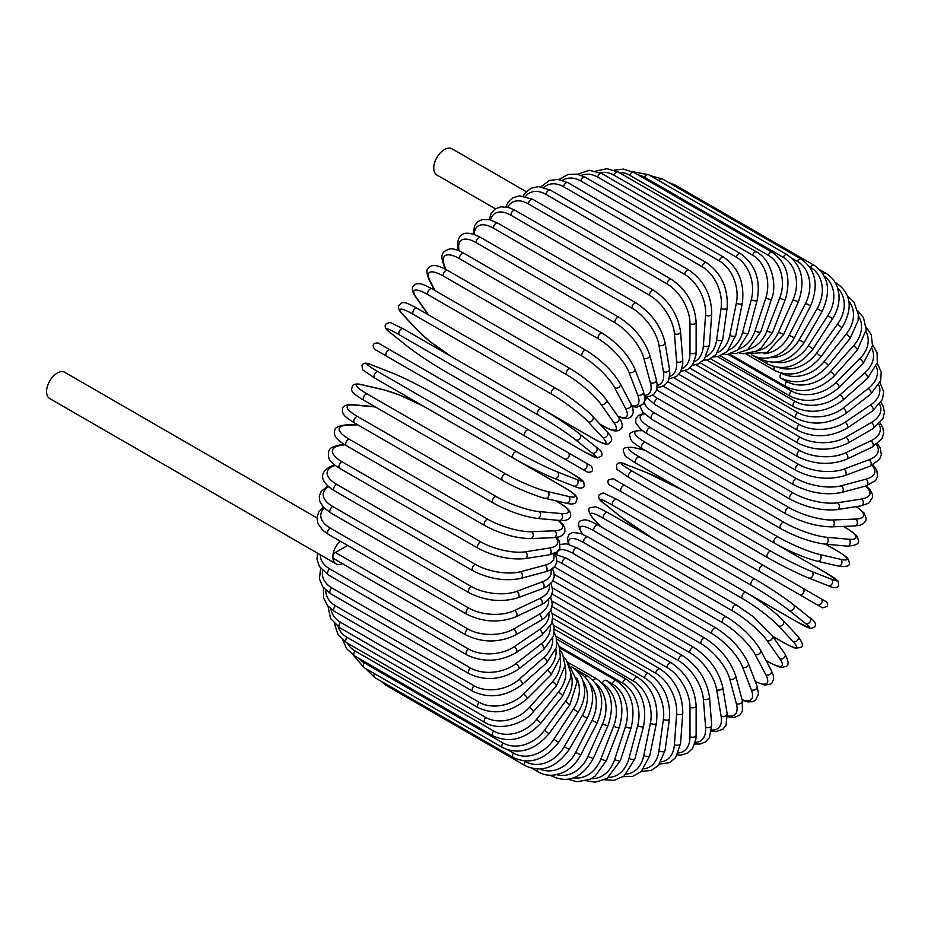 <?xml version="1.0" encoding="UTF-8"?>
<svg xmlns="http://www.w3.org/2000/svg" width="931" height="931" viewBox="0 0 931 931"><rect width="100%" height="100%" fill="white"/><g stroke="black" fill="none" stroke-linecap="round" stroke-linejoin="round"><path stroke-width="1.4" d="M613.203 478.72L820.781 598.563A3.608 2.944 120 0 1 821.526 603.148A3.608 2.944 120 0 1 817.174 604.801L810.459 600.926A3.608 2.083 120 0 0 810.482 600.937M526.318 191.705L452 148.797A15.129 8.74 120 0 0 440.34 152.847A15.129 8.74 120 0 0 433.73 168.069A15.129 8.74 120 0 0 436.872 175.005L495.42 208.8M525.154 436.197L386.586 356.189A3.608 2.083 -60 0 1 386.586 352.034A3.608 2.083 -60 0 1 390.182 349.951L528.761 429.959A3.608 2.083 120 0 0 525.154 432.042A3.608 2.083 120 0 0 525.154 436.197L564.291 458.797A3.608 2.944 -60 0 0 568.643 457.144A3.608 2.944 -60 0 0 567.898 452.547L591.057 465.931M582.306 469.189L564.291 458.797L582.306 469.189A3.608 2.944 -60 0 0 586.646 467.537A3.608 2.944 -60 0 0 585.902 462.951L591.208 466.012C593.838 470.353 592.616 472.424 587.554 472.215L582.306 469.189M386.586 356.189L575.591 465.314A3.608 2.083 120 0 0 575.614 465.325L437.011 385.318A3.608 2.083 120 0 0 437.058 385.329M316.959 517.904L64.809 372.33A15.129 8.74 120 0 0 53.16 376.38A15.129 8.74 120 0 0 46.55 391.614A15.129 8.74 120 0 0 49.68 398.538L335.998 563.837A15.129 8.74 120 0 0 342.445 563.662M340.048 541.086A15.129 8.74 120 0 0 332.867 556.913A15.129 8.74 120 0 0 335.998 563.837M347.612 545.461L335.404 552.502L467.862 628.972A32.422 18.713 0 0 0 513.714 628.972L539.189 614.262A32.422 18.713 0 0 0 548.592 599.634M467.862 628.972A3.608 2.083 120 0 0 465.512 632.149A3.608 2.083 120 0 0 466.07 635.035L333.612 558.565A3.608 2.083 -60 0 1 332.867 556.913A3.608 2.083 -60 0 1 335.404 552.502M552.106 594.036L671.414 662.919C686.473 673.253 694.724 687.532 696.132 705.745L696.132 735.153A3.608 2.083 180 0 1 693.909 737.084A3.608 2.083 180 0 1 689.987 736.63L689.987 707.211A32.422 18.713 -120 0 0 667.062 667.504L551.99 601.077M678.396 752.946A32.422 18.713 -120 0 0 689.987 736.63M671.414 662.919A3.608 2.083 120 0 0 668.633 663.884A3.608 2.083 120 0 0 667.062 667.504M696.132 705.745A3.608 2.083 180 0 1 693.909 707.665A3.608 2.083 180 0 1 689.987 707.211M694.77 743.997L699.961 744.044L705.361 741.984L709.422 737.585L711.715 725.086A3.608 2.258 175.5 0 1 709.585 727.367A3.608 2.258 175.5 0 1 705.582 727.099L703.359 699.076A32.422 17.014 -124.2 0 0 678.443 660.626L552.665 588.008M695.271 742.333A32.422 17.014 -124.2 0 0 705.582 727.099M711.715 725.086L709.492 697.075A3.608 2.258 175.5 0 1 707.362 699.344A3.608 2.258 175.5 0 1 703.359 699.076M709.492 697.075C706.804 679.77 697.901 666.014 682.772 655.785A3.608 2.083 120 0 0 679.898 656.855A3.608 2.083 120 0 0 678.443 660.626M711.54 731.254L716.044 731.65L722.875 729.217L726.075 725.133L727.134 713.495A3.608 2.409 170.5 0 1 725.144 716.137A3.608 2.409 170.5 0 1 721.083 716.055L716.649 689.638A32.422 15.187 -128 0 0 689.743 652.631L554.329 574.45M711.691 729.974A32.422 15.187 -128 0 0 721.083 716.055M727.134 713.495L722.712 687.09A3.608 2.409 170.5 0 1 720.722 689.72A3.608 2.409 170.5 0 1 716.649 689.638M722.712 687.09C718.767 670.82 709.213 657.647 694.061 647.557A3.608 2.083 120 0 0 691.081 648.744A3.608 2.083 120 0 0 689.743 652.631M694.061 647.557L555.481 567.549A3.608 2.083 120 0 0 553.305 567.98M552.979 568.247A3.608 2.083 120 0 0 552.42 568.853M727.495 716.742L733.977 717.51L739.831 715.078L742.379 711.307L742.298 700.473A3.608 2.549 165 0 1 740.494 703.464A3.608 2.549 165 0 1 736.351 703.58L729.764 678.978A32.422 13.232 -131.6 0 0 700.903 643.6L562.336 563.592A32.422 13.232 -131.6 0 0 556.947 561.044M727.437 715.823A32.422 13.232 -131.6 0 0 736.351 703.58M742.298 700.473L735.699 675.859A3.608 2.549 165 0 1 733.907 678.862A3.608 2.549 165 0 1 729.764 678.978M735.699 675.859C730.521 660.742 720.338 648.22 705.163 638.294A3.608 2.083 120 0 0 702.09 639.609A3.608 2.083 120 0 0 700.903 643.6M705.163 638.294L566.595 558.297A3.608 2.083 120 0 0 563.523 559.601A3.608 2.083 120 0 0 562.336 563.592M742.251 700.321L747.756 701.881L752.446 701.73L755.344 700.403L758.579 694.002L757.054 686.1A3.608 2.665 158.9 0 1 755.507 689.452A3.608 2.665 158.9 0 1 751.305 689.778L742.589 667.178A32.422 11.184 -134.9 0 0 711.819 633.592L573.252 553.584A32.422 11.184 -134.9 0 0 556.866 554.445M742.088 699.705A32.422 11.184 -134.9 0 0 751.305 689.778M757.054 686.1L748.338 663.489A3.608 2.665 158.9 0 1 746.802 666.84A3.608 2.665 158.9 0 1 742.589 667.178M748.338 663.489C741.96 649.617 731.184 637.816 716.02 628.076A3.608 2.083 120 0 0 712.843 629.507A3.608 2.083 120 0 0 711.819 633.592M716.02 628.076L577.441 548.08A3.608 2.083 120 0 0 574.276 549.511A3.608 2.083 120 0 0 573.252 553.584M755.367 681.725L764.828 685.1L770.565 684.169L771.985 683.005L773.638 679.106L773.3 675.51L771.299 670.506A3.608 2.77 152.2 0 1 770.077 674.195A3.608 2.77 152.2 0 1 765.794 674.754L755.029 654.318A32.422 9.054 -138.1 0 0 722.421 622.676L583.842 542.68A32.422 9.054 -138.1 0 0 569.12 544.391M755.227 681.364A32.422 9.054 -138.1 0 0 765.794 674.754M771.299 670.506L760.534 650.059A3.608 2.77 152.2 0 1 759.312 653.748A3.608 2.77 152.2 0 1 755.029 654.318M760.534 650.059C752.993 637.514 741.658 626.493 726.529 616.985A3.608 2.083 120 0 0 723.271 618.533A3.608 2.083 120 0 0 722.421 622.676M726.529 616.985L587.961 536.978A3.608 2.083 120 0 0 584.691 538.537A3.608 2.083 120 0 0 583.842 542.68M765.945 660.347L768.273 661.685A3.608 2.083 120 0 0 768.68 662.069C782.843 669.61 782.121 666.899 785.31 666.619C789.139 666.002 788.999 661.732 784.891 653.806A3.608 2.84 144.9 0 1 784.065 657.798A3.608 2.84 144.9 0 1 779.736 658.624L767.004 640.505A32.422 6.854 -141.2 0 0 732.616 610.957L594.048 530.949A32.422 6.854 -141.2 0 0 582.585 534.022L582.806 534.347M768.273 661.685A32.422 6.854 -141.2 0 0 779.736 658.624M784.891 653.806L772.16 635.687A3.608 2.84 144.9 0 1 771.333 639.678A3.608 2.84 144.9 0 1 767.004 640.505M772.16 635.687L752.725 616.287L736.619 605.092A3.608 2.083 120 0 0 733.267 606.768A3.608 2.083 120 0 0 732.616 610.957M736.619 605.092L598.051 525.084A3.608 2.083 120 0 0 594.7 526.771A3.608 2.083 120 0 0 594.048 530.949M598.051 525.084C583.888 517.543 584.61 520.254 581.41 520.534C577.592 521.151 577.732 525.421 581.84 533.347A3.608 2.84 -35.1 0 0 582.585 534.022M772.474 636.129L783.239 642.343A3.608 2.083 120 0 0 783.518 642.576A3.608 2.083 120 0 0 783.867 642.716M772.544 636.234L783.518 642.576C791.85 646.952 796.028 648.814 796.063 648.174L800.195 647.557C803.744 646.754 802.918 642.937 797.739 636.141A3.608 2.898 137 0 1 797.378 640.412A3.608 2.898 137 0 1 793.014 641.494L778.397 625.83A32.422 4.597 -144.2 0 0 742.333 598.505L603.754 518.497A32.422 4.597 -144.2 0 0 593.978 519.358L600.821 526.69M783.239 642.343A32.422 4.597 -144.2 0 0 793.014 641.494M797.739 636.141L783.122 620.488A3.608 2.898 137 0 1 782.773 624.748A3.608 2.898 137 0 1 778.397 625.83M746.499 592.721A3.608 2.083 120 0 0 746.22 592.488A3.608 2.083 120 0 0 742.775 594.304A3.608 2.083 120 0 0 742.333 598.505M607.931 512.713A3.608 2.083 120 0 0 607.64 512.492A3.608 2.083 120 0 0 604.207 514.296A3.608 2.083 120 0 0 603.754 518.497M783.122 620.488C773.51 610.864 761.209 601.531 746.22 592.488L607.64 512.492C599.308 508.117 595.13 506.243 595.107 506.895L590.976 507.5C587.426 508.314 588.252 512.12 593.431 518.928A3.608 2.898 -43 0 0 593.978 519.358M748.687 593.955L797.332 622.036A3.608 2.083 120 0 0 797.483 622.141L810.796 628.518L814.811 626.807C816.545 624.038 814.846 621 809.726 617.672A3.608 2.933 128.6 0 1 809.9 622.141A3.608 2.933 128.6 0 1 805.524 623.502L789.151 610.422A32.422 2.304 -147.1 0 0 751.492 585.424L612.924 505.417A32.422 2.304 -147.1 0 0 604.731 503.95L621.105 517.031A32.422 2.304 -147.1 0 0 655.273 539.992M809.423 617.474A3.608 2.933 128.6 0 1 809.726 617.672L793.352 604.591A3.608 2.933 128.6 0 1 793.526 609.06A3.608 2.933 128.6 0 1 789.151 610.422M797.332 622.036A32.422 2.304 -147.1 0 0 805.524 623.502M755.076 579.21L616.822 499.388A3.608 2.083 120 0 0 616.671 499.284L755.239 579.28A3.608 2.083 120 0 1 755.39 579.385A32.422 2.304 32.9 0 1 793.049 604.394A3.608 2.933 128.6 0 1 793.352 604.591C782.878 596.527 770.17 588.089 755.239 579.28A3.608 2.083 120 0 0 751.724 581.223A3.608 2.083 120 0 0 751.492 585.424M604.161 503.485A3.608 2.933 -51.4 0 0 604.428 503.752C599.308 500.424 597.621 497.387 599.343 494.617L603.369 492.906L616.671 499.284A3.608 2.083 120 0 0 613.145 501.227A3.608 2.083 120 0 0 612.924 505.417M620.546 516.589A3.608 2.933 -51.4 0 0 620.802 516.833L604.428 503.752A3.608 2.933 -51.4 0 0 604.731 503.95M654.644 539.619L620.802 516.833A3.608 2.933 -51.4 0 0 621.105 517.031M820.781 598.563L802.766 588.159A3.608 2.944 120 0 1 803.511 592.756A3.608 2.944 120 0 1 799.159 594.397L822.469 607.85L827.275 606.418C828.485 601.694 824.54 600.879 825.902 601.519L820.781 598.563M671.926 520.941A3.608 2.083 -60 0 1 671.891 520.918L810.459 600.926M614.716 487.914A3.608 2.944 -60 0 0 614.739 487.925L632.754 498.329A3.608 2.944 -60 0 0 632.754 498.329L671.891 520.918M760.033 571.809L621.454 491.801A3.608 2.083 120 0 1 621.454 487.646A3.608 2.083 120 0 1 625.062 485.563L763.629 565.559A3.608 2.083 120 0 0 760.033 567.642A3.608 2.083 120 0 0 760.033 571.809M625.062 485.563L613.052 478.639L608.246 480.07C607.035 484.783 610.98 485.598 609.619 484.97L614.739 487.925M683.785 490.8A32.422 2.304 27.1 0 0 646.731 472.645L627.215 465A32.422 2.304 27.1 0 0 632.58 471.354L771.159 551.361A32.422 2.304 27.1 0 0 811.646 571.471L831.15 579.117A3.608 2.933 111.4 0 1 832.163 583.586A3.608 2.933 111.4 0 1 828.206 585.669C833.641 588.439 837.12 588.392 838.645 585.506L838.133 581.165L825.96 572.833A3.608 2.083 120 0 0 825.785 572.751L777.071 544.635M831.15 579.117A32.422 2.304 27.1 0 0 825.785 572.751M767.563 557.576L629.309 477.754A3.608 2.083 120 0 1 629.147 477.673L767.714 557.681A3.608 2.083 120 0 0 767.877 557.762A32.422 2.304 -152.9 0 0 808.364 577.872M811.646 571.471A3.608 2.933 111.4 0 1 812.647 575.94A3.608 2.933 111.4 0 1 808.69 578.023L828.206 585.669M771.159 551.361A3.608 2.083 120 0 0 767.633 553.654A3.608 2.083 120 0 0 767.714 557.681C782.808 566.199 796.471 572.984 808.69 578.023M632.58 471.354A3.608 2.083 120 0 0 629.065 473.658A3.608 2.083 120 0 0 629.147 477.673L616.974 469.34L616.45 465C617.975 462.125 621.454 462.067 626.9 464.848A3.608 2.933 -68.6 0 0 626.528 464.732M627.215 465A3.608 2.933 -68.6 0 0 626.9 464.848L646.405 472.483A3.608 2.933 -68.6 0 0 646.067 472.378M646.731 472.645A3.608 2.933 -68.6 0 0 646.405 472.483L683.145 490.428M836.957 550.756A3.608 2.083 120 0 0 836.666 550.524A3.608 2.083 120 0 0 836.329 550.396L825.553 544.17M644.962 450.243L635.186 447.986A32.422 4.597 24.2 0 0 639.329 456.888L777.909 536.884A32.422 4.597 24.2 0 0 819.606 554.469L840.472 559.287A32.422 4.597 24.2 0 0 836.329 550.396M840.472 559.287A3.608 2.898 103 0 1 841.717 563.604A3.608 2.898 103 0 1 838.203 566.048C846.686 567.142 850.387 565.943 849.316 562.475L847.78 558.588C848.327 558.239 844.626 555.551 836.666 550.524L825.692 544.181M819.606 554.469A3.608 2.898 103 0 1 820.851 558.786A3.608 2.898 103 0 1 817.337 561.23L838.203 566.048M777.909 536.884A3.608 2.083 120 0 0 774.487 539.375A3.608 2.083 120 0 0 774.639 543.262C789.965 551.722 804.198 557.716 817.337 561.23M639.329 456.888A3.608 2.083 120 0 0 635.92 459.367A3.608 2.083 120 0 0 636.071 463.254L774.639 543.262M635.186 447.986A3.608 2.898 -77 0 0 634.535 447.73C626.051 446.636 622.35 447.834 623.421 451.314L624.957 455.189C624.41 455.538 628.111 458.227 636.071 463.254M642.576 430.82L642.192 430.785A32.422 6.854 21.2 0 0 645.253 442.248L783.832 522.244A32.422 6.854 21.2 0 0 826.612 537.257L848.665 539.224A3.608 2.84 95.1 0 1 850.131 543.378A3.608 2.84 95.1 0 1 847.07 546.101C855.996 545.682 859.767 543.669 858.382 540.061C857.02 537.152 859.732 536.419 846.128 527.924A3.608 2.083 120 0 0 845.592 527.761L843.265 526.422M848.665 539.224A32.422 6.854 21.2 0 0 845.592 527.761M826.612 537.257A3.608 2.84 95.1 0 1 828.066 541.411A3.608 2.84 95.1 0 1 825.017 544.123L847.07 546.101M783.832 522.244A3.608 2.083 120 0 0 780.539 524.909A3.608 2.083 120 0 0 780.76 528.645C796.319 537.059 811.076 542.226 825.017 544.123M645.253 442.248A3.608 2.083 120 0 0 641.959 444.902A3.608 2.083 120 0 0 642.181 448.649L780.76 528.645M642.192 430.785A3.608 2.84 -84.9 0 0 641.238 430.471C632.312 430.878 628.541 432.892 629.926 436.511C631.288 439.42 628.576 440.154 642.181 448.649M644.438 413.946A32.422 9.054 18.1 0 0 650.315 427.55L788.883 507.558A32.422 9.054 18.1 0 0 832.593 519.987L855.67 519.079A32.422 9.054 18.1 0 0 856.113 506.627M855.67 519.079A3.608 2.77 87.8 0 1 857.323 523.071A3.608 2.77 87.8 0 1 854.739 525.968L860.069 525.212L863.363 523.699L865.911 520.324L866.214 518.509L864.143 513.062L856.497 506.569M832.593 519.987A3.608 2.77 87.8 0 1 834.234 523.967A3.608 2.77 87.8 0 1 831.651 526.865L854.739 525.968M788.883 507.558A3.608 2.083 120 0 0 785.717 510.363A3.608 2.083 120 0 0 786.008 513.959C801.812 522.314 817.022 526.609 831.651 526.865M650.315 427.55A3.608 2.083 120 0 0 647.15 430.355A3.608 2.083 120 0 0 647.441 433.962L786.008 513.959M647.022 398.305A32.422 11.184 14.9 0 0 654.458 412.922L793.037 492.93A32.422 11.184 14.9 0 0 837.504 502.775L861.443 499.016A32.422 11.184 14.9 0 0 865.423 486.075M861.443 499.016A3.608 2.665 81.1 0 1 863.258 502.833A3.608 2.665 81.1 0 1 861.128 505.847L868.739 503.205L872.661 497.212L872.359 494.035L870.148 489.904L866.039 485.912M837.504 502.775A3.608 2.665 81.1 0 1 839.32 506.592A3.608 2.665 81.1 0 1 837.19 509.606L861.128 505.847M793.037 492.93A3.608 2.083 120 0 0 790.012 495.851A3.608 2.083 120 0 0 790.361 499.307C806.374 507.581 821.98 511.014 837.19 509.606M654.458 412.922A3.608 2.083 120 0 0 651.444 415.843A3.608 2.083 120 0 0 651.793 419.311L790.361 499.307M652.771 395.07A32.422 13.232 11.6 0 0 657.67 398.456L796.249 478.464A32.422 13.232 11.6 0 0 841.31 485.761L865.923 479.174A32.422 13.232 11.6 0 0 872.056 465.325M865.923 479.174A3.608 2.549 75 0 1 867.89 482.817A3.608 2.549 75 0 1 866.191 485.877L875.617 480.524L877.619 476.439L876.793 470.155L872.882 464.93M841.31 485.761A3.608 2.549 75 0 1 843.277 489.415A3.608 2.549 75 0 1 841.589 492.464L866.191 485.877M796.249 478.464A3.608 2.083 120 0 0 793.375 481.49A3.608 2.083 120 0 0 793.782 484.807C809.97 492.988 825.902 495.536 841.589 492.464M657.67 398.456A3.608 2.083 120 0 0 654.807 401.482A3.608 2.083 120 0 0 655.215 404.799L793.782 484.807M663.07 386.097L798.484 464.29A32.422 15.187 8 0 0 843.986 469.084L869.077 459.705A32.422 15.187 8 0 0 876.443 444.622M869.077 459.705A3.608 2.409 69.5 0 1 871.183 463.196A3.608 2.409 69.5 0 1 869.891 466.233L879.446 459.495L881.378 454.689L880.063 447.555L877.479 443.843M843.986 469.084A3.608 2.409 69.5 0 1 846.093 472.564A3.608 2.409 69.5 0 1 844.813 475.613L869.891 466.233M798.484 464.29A3.608 2.083 120 0 0 795.784 467.385A3.608 2.083 120 0 0 796.249 470.562C812.565 478.639 828.753 480.326 844.813 475.613M657.274 387.238A3.608 2.083 120 0 0 657.03 388.006M656.96 388.471A3.608 2.083 120 0 0 657.67 390.555L796.249 470.562M673.986 377.881L799.752 450.499A32.422 17.014 4.2 0 0 845.523 452.85L870.892 440.77A32.422 17.014 4.2 0 0 878.934 424.222M870.892 440.77A3.608 2.258 64.5 0 1 873.127 444.099A3.608 2.258 64.5 0 1 872.219 447.078L881.901 438.85L883.682 433.124L882.763 427.422L880.121 422.965M845.523 452.85A3.608 2.258 64.5 0 1 847.757 456.178A3.608 2.258 64.5 0 1 846.849 459.169L872.219 447.078M799.752 450.499A3.608 2.083 120 0 0 797.227 453.641A3.608 2.083 120 0 0 797.727 456.679C814.148 464.65 830.522 465.488 846.849 459.169M684.96 370.771L800.032 437.198A32.422 18.713 0 0 0 845.883 437.198L871.346 422.499A32.422 18.713 0 0 0 879.69 404.298M800.032 437.198A3.608 2.083 120 0 0 797.681 440.375A3.608 2.083 120 0 0 798.228 443.261L678.932 374.39M845.883 437.198A3.608 2.083 60 0 1 848.234 440.375A3.608 2.083 60 0 1 847.676 443.261C831.197 451.139 814.706 451.139 798.228 443.261M871.346 422.499A3.608 2.083 60 0 1 873.709 425.665A3.608 2.083 60 0 1 873.15 428.551L847.676 443.261M695.923 364.812L799.31 424.501A32.422 20.284 -4.5 0 0 845.069 422.243L870.45 405.032A32.422 20.284 -4.5 0 0 878.759 384.992M870.45 405.032A3.608 1.885 55.8 0 1 872.917 408.057A3.608 1.885 55.8 0 1 872.696 410.815L882.46 399.411L883.659 391.73L879.981 382.466M845.069 422.243A3.608 1.885 55.8 0 1 847.536 425.269A3.608 1.885 55.8 0 1 847.315 428.027L872.696 410.815M799.31 424.501A3.608 2.083 120 0 0 797.134 427.678A3.608 2.083 120 0 0 797.727 430.425C814.253 438.21 830.778 437.419 847.315 428.027M706.792 360.064L797.599 412.491A32.422 21.681 -9.5 0 0 843.102 408.104L868.192 388.506A32.422 21.681 -9.5 0 0 876.187 366.407M868.192 388.506A3.608 1.687 52 0 1 870.764 391.392A3.608 1.687 52 0 1 870.857 393.988L880.61 380.686L881.238 371.981L877.211 363.148M843.102 408.104A3.608 1.687 52 0 1 845.685 410.978A3.608 1.687 52 0 1 845.767 413.585L870.857 393.988M797.599 412.491A3.608 2.083 120 0 0 795.621 415.657A3.608 2.083 120 0 0 796.249 418.252C812.775 425.967 829.288 424.408 845.767 413.585M717.475 356.561L794.923 401.273A32.422 22.926 -15 0 0 839.995 394.872L864.596 373.052A32.422 22.926 -15 0 0 871.963 348.636M864.596 373.052A3.608 1.466 48.4 0 1 867.273 375.787A3.608 1.466 48.4 0 1 867.645 378.207L877.305 362.764L877.107 352.861L872.626 344.645M839.995 394.872A3.608 1.466 48.4 0 1 842.671 397.607A3.608 1.466 48.4 0 1 843.044 400.027L867.645 378.207M794.923 401.273A3.608 2.083 120 0 0 793.119 404.391A3.608 2.083 120 0 0 793.782 406.847C810.307 414.493 826.728 412.212 843.044 400.027M727.902 354.315L791.292 390.915A32.422 23.997 -21.1 0 0 835.759 382.664L859.697 358.784A32.422 23.997 -21.1 0 0 866.051 331.773M859.697 358.784A3.608 1.245 45.1 0 1 862.478 361.368A3.608 1.245 45.1 0 1 863.107 363.59L872.51 345.738L871.288 334.927L866.156 327.118M835.759 382.664A3.608 1.245 45.1 0 1 838.54 385.248A3.608 1.245 45.1 0 1 839.18 387.471L863.107 363.59M791.292 390.915A3.608 2.083 120 0 0 790.361 396.292C806.863 403.879 823.132 400.935 839.18 387.471M781.225 373.191A3.608 2.083 120 0 0 780.76 378.056L786.73 381.512A32.422 24.881 -27.8 0 0 830.44 371.562L853.518 345.797A32.422 24.881 -27.8 0 0 858.394 315.935M853.518 345.797A3.608 1.001 41.9 0 1 856.392 348.252A3.608 1.001 41.9 0 1 857.276 350.254L866.202 329.737L863.503 317.739L857.754 310.733M830.44 371.562A3.608 1.001 41.9 0 1 833.315 374.006A3.608 1.001 41.9 0 1 834.199 376.008L857.276 350.254M786.73 381.512A3.608 2.083 120 0 0 786.008 386.668C802.475 394.209 818.547 390.659 834.199 376.008M781.563 373.273A32.422 25.568 -35.1 0 0 824.063 361.659L846.116 334.217A32.422 25.568 -35.1 0 0 848.921 301.272M846.116 334.217A3.608 0.756 38.8 0 1 849.095 336.522A3.608 0.756 38.8 0 1 850.201 338.279L858.126 320.567L858.324 314.643L853.983 302.133L847.396 295.755M824.063 361.659A3.608 0.756 38.8 0 1 827.031 363.963A3.608 0.756 38.8 0 1 828.148 365.732L850.201 338.279M778.572 367.489A32.422 26.068 -43 0 0 816.685 353.024L837.551 324.104L841.938 327.782C853.11 308.533 851.353 293.707 836.666 283.292A3.608 2.083 120 0 0 835.526 283.187M837.551 324.104A32.422 26.068 -43 0 0 837.597 288.005M816.685 353.024L821.072 356.701L841.938 327.782M774.417 366.779A3.608 2.083 120 0 0 774.639 370.503C791.047 377.998 806.525 373.389 821.072 356.701M774.79 362.229A32.422 26.371 -51.4 0 0 808.364 345.727L827.88 315.562L832.547 318.821C837.597 310.756 839.715 302.505 838.889 294.091L837.411 287.435C835.177 281.209 831.36 276.507 825.96 273.353A3.608 2.083 120 0 0 823.237 274.261M827.88 315.562A32.422 26.371 -51.4 0 0 824.435 276.414M808.364 345.727L813.031 348.997L832.547 318.821M767.063 361.589A3.608 2.083 120 0 0 767.714 364.079C784.1 371.562 799.194 366.535 813.031 348.997M769.972 357.597A32.422 26.475 -60 0 0 799.159 339.827L817.174 308.627L822.096 311.466C831.406 291.077 828.73 275.657 814.066 265.242A3.608 2.083 120 0 0 810.459 267.313L809.528 266.778M817.174 308.627A32.422 26.475 -60 0 0 810.459 267.313M673.66 185.432A3.608 2.083 -60 0 1 675.499 185.234L814.066 265.242M799.159 339.827L804.081 342.666L822.096 311.466M759.324 357.69A3.608 2.083 120 0 0 760.033 358.831C776.384 366.314 791.071 360.925 804.081 342.666M763.967 353.757A32.422 26.371 -68.6 0 0 789.151 335.358L805.524 303.378L810.68 305.787C818.954 285.037 815.754 269.443 801.091 259.004A3.608 2.083 120 0 0 797.332 261.355L791.874 258.201M805.524 303.378A32.422 26.371 -68.6 0 0 797.332 261.355M659.101 180.777A3.608 2.083 -60 0 1 662.523 178.996L801.091 259.004M789.151 335.358L794.306 337.767L810.68 305.787M787.126 254.687A3.608 2.083 120 0 0 783.239 257.328L644.671 177.321A3.608 2.083 -60 0 1 648.558 174.691L787.126 254.687C801.812 265.149 805.571 280.859 798.391 301.795L793.014 299.84A32.422 26.068 -77 0 0 783.239 257.328M756.752 350.929A32.422 26.068 -77 0 0 778.397 332.367L793.014 299.84M644.671 177.321A32.422 26.068 -77 0 0 638.072 174.853M778.397 332.367L783.774 334.322L798.391 301.795M772.276 252.336A3.608 2.083 120 0 0 768.273 255.257L629.705 175.261A3.608 2.083 -60 0 1 633.708 172.34L772.276 252.336C787.009 262.821 791.35 278.555 785.298 299.538A3.608 0.756 21.2 0 1 783.215 299.456A3.608 0.756 21.2 0 1 779.736 298.036A32.422 25.568 -84.9 0 0 768.273 255.257M748.373 349.288A32.422 25.568 -84.9 0 0 767.004 330.866L779.736 298.036M629.705 175.261A32.422 25.568 -84.9 0 0 618.906 172.433M767.004 330.866A3.608 0.756 21.2 0 0 770.484 332.286A3.608 0.756 21.2 0 0 772.567 332.367L785.298 299.538M756.67 251.964A3.608 2.083 120 0 0 752.562 255.175L613.995 175.179A3.608 2.083 -60 0 1 618.103 171.967L756.67 251.964C772.555 260.668 777.082 286.864 771.531 299.026A3.608 1.001 18.1 0 1 769.355 299.27A3.608 1.001 18.1 0 1 765.794 298.001A32.422 24.881 -92.2 0 0 752.562 255.175M738.958 348.974A32.422 24.881 -92.2 0 0 755.029 330.866L765.794 298.001M613.995 175.179A32.422 24.881 -92.2 0 0 600.181 172.689M755.029 330.866A3.608 1.001 18.1 0 0 758.59 332.134A3.608 1.001 18.1 0 0 760.767 331.901L771.531 299.026M740.413 253.581A3.608 2.083 120 0 0 736.212 257.072L597.644 177.076A3.608 2.083 -60 0 1 601.845 173.573L740.413 253.581C755.227 264.078 760.813 279.637 757.171 300.259A3.608 1.245 14.9 0 1 754.936 300.818A3.608 1.245 14.9 0 1 751.305 299.712A32.422 23.997 -98.9 0 0 736.212 257.072M728.682 350.068A32.422 23.997 -98.9 0 0 742.589 332.379L751.305 299.712M597.644 177.076A32.422 23.997 -98.9 0 0 581.305 175.354M742.589 332.379A3.608 1.245 14.9 0 0 746.22 333.496A3.608 1.245 14.9 0 0 748.466 332.937L757.171 300.259M723.62 257.154A3.608 2.083 120 0 0 719.36 260.936L580.793 180.94A3.608 2.083 -60 0 1 585.052 177.158L723.62 257.154C738.504 267.651 744.742 283.001 742.344 303.227A3.608 1.466 11.6 0 1 740.064 304.123A3.608 1.466 11.6 0 1 736.351 303.169A32.422 22.926 -105 0 0 719.36 260.936M717.685 352.593A32.422 22.926 -105 0 0 729.764 335.381L736.351 303.169M580.793 180.94A32.422 22.926 -105 0 0 562.464 180.277M729.764 335.381A3.608 1.466 11.6 0 0 733.465 336.335A3.608 1.466 11.6 0 0 735.758 335.451L742.344 303.227M706.443 262.682A3.608 2.083 120 0 0 703.871 263.438A3.608 2.083 120 0 0 702.137 266.731L563.558 186.735A3.608 2.083 -60 0 1 565.303 183.43A3.608 2.083 -60 0 1 567.875 182.674L706.443 262.682C721.385 273.144 728.286 288.214 727.158 307.905A3.608 1.687 8 0 1 724.853 309.127A3.608 1.687 8 0 1 721.083 308.336A32.422 21.681 -110.5 0 0 702.137 266.731M706.152 356.55A32.422 21.681 -110.5 0 0 716.649 339.862L721.083 308.336M563.558 186.735A32.422 21.681 -110.5 0 0 543.832 187.317M716.649 339.862A3.608 1.687 8 0 0 720.431 340.653A3.608 1.687 8 0 0 722.735 339.419L727.158 307.905M688.998 270.106A3.608 2.083 120 0 0 686.322 270.956A3.608 2.083 120 0 0 684.657 274.436L546.078 194.428A3.608 2.083 -60 0 1 547.754 190.96A3.608 2.083 -60 0 1 550.419 190.099L688.998 270.106C703.999 280.51 711.575 295.22 711.715 314.247A3.608 1.885 4.2 0 1 709.434 315.818A3.608 1.885 4.2 0 1 705.582 315.19A32.422 20.284 -115.5 0 0 684.657 274.436M694.223 361.88A32.422 20.284 -115.5 0 0 703.359 345.773L705.582 315.19M546.078 194.428A32.422 20.284 -115.5 0 0 525.526 196.348M703.359 345.773A3.608 1.885 4.2 0 0 707.211 346.402A3.608 1.885 4.2 0 0 709.492 344.831L711.715 314.247M528.494 203.959A3.608 2.083 -60 0 1 530.065 200.328A3.608 2.083 -60 0 1 532.835 199.362L671.414 279.37A3.608 2.083 120 0 0 668.633 280.336A3.608 2.083 120 0 0 667.062 283.955L528.494 203.959A32.422 18.713 -120 0 0 507.709 207.252M682.016 368.536A32.422 18.713 -120 0 0 689.987 353.082L689.987 323.662A32.422 18.713 -120 0 0 667.062 283.955M689.987 323.662A3.608 2.083 0 0 0 693.909 324.116A3.608 2.083 0 0 0 696.132 322.196C694.724 303.983 686.473 289.704 671.414 279.37M689.987 353.082A3.608 2.083 0 0 0 693.909 353.524A3.608 2.083 0 0 0 696.132 351.604L696.132 322.196M653.83 290.402A3.608 2.083 120 0 0 650.955 291.484A3.608 2.083 120 0 0 649.489 295.243L510.921 215.247A3.608 2.083 -60 0 1 512.376 211.477A3.608 2.083 -60 0 1 515.262 210.406L653.83 290.402C668.947 300.632 677.849 314.399 680.538 331.692A3.608 2.258 -4.5 0 1 678.408 333.973A3.608 2.258 -4.5 0 1 674.416 333.694A32.422 17.014 -124.2 0 0 649.489 295.243M669.657 376.427A32.422 17.014 -124.2 0 0 676.628 361.717L674.416 333.694M510.921 215.247A32.422 17.014 -124.2 0 0 490.521 219.972M676.628 361.717A3.608 2.258 -4.5 0 0 680.631 361.984A3.608 2.258 -4.5 0 0 682.76 359.715L680.538 331.692M636.373 303.134A3.608 2.083 120 0 0 633.406 304.321A3.608 2.083 120 0 0 632.068 308.208L493.5 228.211A3.608 2.083 -60 0 1 494.827 224.313A3.608 2.083 -60 0 1 497.806 223.126L636.373 303.134C651.537 313.223 661.091 326.409 665.037 342.666A3.608 2.409 -9.5 0 1 663.047 345.296A3.608 2.409 -9.5 0 1 658.973 345.215A32.422 15.187 -128 0 0 632.068 308.208M657.205 385.399A32.422 15.187 -128 0 0 663.396 371.632L658.973 345.215M493.5 228.211A32.422 15.187 -128 0 0 474.216 234.472M663.396 371.632A3.608 2.409 -9.5 0 0 667.469 371.713A3.608 2.409 -9.5 0 0 669.459 369.072L665.037 342.666M619.196 317.448A3.608 2.083 120 0 0 616.124 318.763A3.608 2.083 120 0 0 614.937 322.754L476.358 242.747A3.608 2.083 -60 0 1 477.545 238.755A3.608 2.083 -60 0 1 480.629 237.452L619.196 317.448C634.372 327.375 644.555 339.896 649.733 355.014A3.608 2.549 -15 0 1 647.941 358.016A3.608 2.549 -15 0 1 643.798 358.132A32.422 13.232 -131.6 0 0 614.937 322.754M644.659 395.291A32.422 13.232 -131.6 0 0 650.385 382.734L643.798 358.132M476.358 242.747A32.422 13.232 -131.6 0 0 459.181 250.881M650.385 382.734A3.608 2.549 -15 0 0 654.528 382.618A3.608 2.549 -15 0 0 656.32 379.627L649.733 355.014M602.415 333.251A3.608 2.083 120 0 0 599.238 334.683A3.608 2.083 120 0 0 598.214 338.756L459.646 258.76A3.608 2.083 -60 0 1 460.67 254.675A3.608 2.083 -60 0 1 463.836 253.244L602.415 333.251C617.579 342.98 628.355 354.781 634.733 368.664A3.608 2.665 -21.1 0 1 633.196 372.004A3.608 2.665 -21.1 0 1 628.984 372.342A32.422 11.184 -134.9 0 0 598.214 338.756M631.823 405.8A32.422 11.184 -134.9 0 0 637.688 394.953L628.984 372.342M459.646 258.76A32.422 11.184 -134.9 0 0 444.564 265.87L445.961 269.513M637.688 394.953A3.608 2.665 -21.1 0 0 641.901 394.616A3.608 2.665 -21.1 0 0 643.449 391.276L634.733 368.664M444.564 265.87A3.608 2.665 158.9 0 1 443.587 264.776L445.274 269.152M586.146 350.417A3.608 2.083 120 0 0 582.887 351.976A3.608 2.083 120 0 0 582.038 356.108L443.47 276.111A3.608 2.083 -60 0 1 444.32 271.968A3.608 2.083 -60 0 1 447.578 270.409L586.146 350.417C601.286 359.925 612.61 370.957 620.151 383.491A3.608 2.77 -27.8 0 1 618.929 387.18A3.608 2.77 -27.8 0 1 614.658 387.75A32.422 9.054 -138.1 0 0 582.038 356.108M617.87 416.18A32.422 9.054 -138.1 0 0 625.423 408.185L614.658 387.75M443.47 276.111A32.422 9.054 -138.1 0 0 430.238 281.267L435.184 290.67M625.423 408.185A3.608 2.77 -27.8 0 0 629.693 407.627A3.608 2.77 -27.8 0 0 630.915 403.938L620.151 383.491M430.238 281.267A3.608 2.77 152.2 0 1 429.354 280.371L434.591 290.332M570.54 368.816A3.608 2.083 120 0 0 567.188 370.491A3.608 2.083 120 0 0 566.537 374.681L427.957 294.673A3.608 2.083 -60 0 1 428.621 290.495A3.608 2.083 -60 0 1 431.972 288.808L570.54 368.816C585.611 378.091 597.458 388.285 606.069 399.411A3.608 2.84 -35.1 0 1 605.243 403.402A3.608 2.84 -35.1 0 1 600.914 404.217A32.422 6.854 -141.2 0 0 566.537 374.681M599.843 424.059L602.194 425.409A32.422 6.854 -141.2 0 0 613.657 422.337L600.914 404.217M427.957 294.673A32.422 6.854 -141.2 0 0 416.494 297.745L428.551 314.899M613.657 422.337A3.608 2.84 -35.1 0 0 617.986 421.522A3.608 2.84 -35.1 0 0 618.812 417.53L606.069 399.411M602.194 425.409A3.608 2.083 120 0 0 602.601 425.793C613.843 431.786 614.495 431.03 618.324 430.692C620.884 429.389 622.117 428.12 622.001 426.898C622.641 424.489 621.582 421.359 618.812 417.53M416.494 297.745A3.608 2.84 144.9 0 1 415.761 297.07L428.109 314.643M555.982 388.53A3.608 2.083 120 0 0 555.691 388.308A3.608 2.083 120 0 0 552.258 390.112A3.608 2.083 120 0 0 551.804 394.313L413.236 314.317A3.608 2.083 -60 0 1 413.69 310.116A3.608 2.083 -60 0 1 417.123 308.301L555.691 388.308C568.55 395.21 590.126 412.794 592.605 416.297A3.608 2.898 -43 0 1 592.244 420.556A3.608 2.898 -43 0 1 587.88 421.638A32.422 4.597 -144.2 0 0 551.804 394.313M413.236 314.317A32.422 4.597 -144.2 0 0 403.46 315.167L418.077 330.831A32.422 4.597 -144.2 0 0 454.142 358.156L592.721 438.164A32.422 4.597 -144.2 0 0 602.497 437.302L587.88 421.638M602.497 437.302A3.608 2.898 -43 0 0 606.861 436.22A3.608 2.898 -43 0 0 607.21 431.949L592.605 416.297M592.721 438.164A3.608 2.083 120 0 0 593 438.385A3.608 2.083 120 0 0 593.35 438.524M418.077 330.831A3.608 2.898 137 0 1 417.519 330.389L429.715 341.328L451.442 356.608M403.46 315.167A3.608 2.898 137 0 1 402.914 314.736L417.519 330.389M579.548 433.846A32.422 2.304 32.9 0 0 541.877 408.837A3.608 2.083 120 0 0 541.737 408.732A3.608 2.083 120 0 0 538.211 410.676A3.608 2.083 120 0 0 537.978 414.877L399.411 334.869A3.608 2.083 -60 0 1 399.643 330.68A3.608 2.083 -60 0 1 403.158 328.736A3.608 2.083 -60 0 1 403.309 328.841L541.574 408.662M399.411 334.869A32.422 2.304 -147.1 0 0 391.218 333.403L407.592 346.483A32.422 2.304 -147.1 0 0 445.251 371.492L583.83 451.488A32.422 2.304 -147.1 0 0 592.011 452.955L575.637 439.874A32.422 2.304 -147.1 0 0 537.978 414.877M575.637 439.874A3.608 2.933 -51.4 0 0 580.013 438.513A3.608 2.933 -51.4 0 0 579.838 434.044C569.365 425.979 556.657 417.542 541.737 408.732L403.158 328.736L389.88 322.359L385.853 324.058C384.049 326.688 385.737 329.737 390.927 333.205A3.608 2.933 128.6 0 1 390.648 332.937M592.011 452.955A3.608 2.933 -51.4 0 0 596.387 451.593A3.608 2.933 -51.4 0 0 596.212 447.124L579.838 434.044M391.218 333.403A3.608 2.933 128.6 0 1 390.927 333.205L407.301 346.285C417.775 354.35 430.471 362.787 445.402 371.597L583.981 451.593L597.248 457.971L601.286 456.271C603.09 453.641 601.391 450.592 596.212 447.124M383.467 346.076L585.902 462.951M390.182 349.951L378.219 343.05C373.156 342.841 371.935 344.912 374.565 349.253L397.886 362.718A3.608 2.944 120 0 1 397.84 362.694M516.705 451.721A3.608 2.083 120 0 0 513.19 454.025A3.608 2.083 120 0 0 513.26 458.04A3.608 2.083 120 0 0 513.423 458.122A32.422 2.304 -152.9 0 0 553.91 478.231A3.608 2.933 -68.6 0 0 554.236 478.394A3.608 2.933 -68.6 0 0 558.193 476.311A3.608 2.933 -68.6 0 0 557.192 471.842L576.708 479.477A32.422 2.304 27.1 0 0 571.343 473.123L432.764 393.115A32.422 2.304 27.1 0 0 392.277 373.005L372.772 365.359A32.422 2.304 27.1 0 0 378.137 371.725L516.705 451.721A32.422 2.304 27.1 0 0 557.192 471.842M513.109 457.947L374.856 378.126A3.608 2.083 -60 0 1 374.693 378.044A3.608 2.083 -60 0 1 374.611 374.018A3.608 2.083 -60 0 1 378.137 371.725M573.426 485.877A3.608 2.933 -68.6 0 0 573.752 486.029A3.608 2.933 -68.6 0 0 577.709 483.945A3.608 2.933 -68.6 0 0 576.708 479.477M391.614 372.749A3.608 2.933 111.4 0 1 391.963 372.854A3.608 2.933 111.4 0 1 392.277 373.005M372.086 365.103A3.608 2.933 111.4 0 1 372.447 365.208A3.608 2.933 111.4 0 1 372.772 365.359M505.812 473.984A3.608 2.083 120 0 0 502.403 476.474A3.608 2.083 120 0 0 502.554 480.349C514.959 488.03 540.981 497.922 545.24 498.318A3.608 2.898 -77 0 0 548.755 495.886A3.608 2.898 -77 0 0 547.521 491.556L568.387 496.386A32.422 4.597 24.2 0 0 564.233 487.483L425.665 407.487A32.422 4.597 24.2 0 0 383.956 389.903L363.09 385.085A32.422 4.597 24.2 0 0 367.245 393.976L505.812 473.984A32.422 4.597 24.2 0 0 547.521 491.556M364.324 400.481A3.608 2.083 -60 0 1 363.974 400.353A3.608 2.083 -60 0 1 363.835 396.466A3.608 2.083 -60 0 1 367.245 393.976M545.24 498.318L566.106 503.147A3.608 2.898 -77 0 0 569.621 500.703A3.608 2.898 -77 0 0 568.387 496.386M564.873 487.856A3.608 2.083 120 0 0 564.582 487.623A3.608 2.083 120 0 0 564.233 487.483M423.023 405.939L398.875 394.744L383.316 389.647A3.608 2.898 103 0 1 383.956 389.903M383.316 389.647L362.45 384.829A3.608 2.898 103 0 1 363.09 385.085M375.414 406.952L354.525 405.09A32.422 6.854 21.2 0 0 357.597 416.553L496.165 496.549A3.608 2.083 120 0 0 492.871 499.214A3.608 2.083 120 0 0 493.093 502.949C508.663 511.363 523.42 516.53 537.35 518.427A3.608 2.84 -84.9 0 0 540.399 515.716A3.608 2.84 -84.9 0 0 538.944 511.561L561.009 513.528A32.422 6.854 21.2 0 0 557.937 502.065L555.586 500.715M496.165 496.549A32.422 6.854 21.2 0 0 538.944 511.561M493.093 502.949L354.525 422.953A3.608 2.083 -60 0 1 354.304 419.206A3.608 2.083 -60 0 1 357.597 416.553M537.35 518.427L559.415 520.406A3.608 2.84 -84.9 0 0 562.464 517.683A3.608 2.84 -84.9 0 0 561.009 513.528M559.415 520.406C564.116 520.883 567.363 520.243 569.132 518.486C570.249 517.962 570.726 516.274 570.575 513.4C568.946 509.909 569.283 508.978 558.46 502.228A3.608 2.083 120 0 0 557.937 502.065M374.96 406.696L353.571 404.776A3.608 2.84 95.1 0 1 354.525 405.09M357.737 424.804L347.123 425.223A32.422 9.054 18.1 0 0 349.276 439.257L487.844 519.265A3.608 2.083 120 0 0 484.679 522.07A3.608 2.083 120 0 0 484.97 525.666C500.773 534.022 515.983 538.327 530.612 538.584A3.608 2.77 -92.2 0 0 533.195 535.674A3.608 2.77 -92.2 0 0 531.543 531.694L554.632 530.798A32.422 9.054 18.1 0 0 557.774 520.254M487.844 519.265A32.422 9.054 18.1 0 0 531.543 531.694M484.97 525.666L346.402 445.67A3.608 2.083 -60 0 1 346.111 442.062A3.608 2.083 -60 0 1 349.276 439.257M530.612 538.584L553.701 537.676A3.608 2.77 -92.2 0 0 556.284 534.778A3.608 2.77 -92.2 0 0 554.632 530.798M357.155 424.466L345.913 424.908A3.608 2.77 87.8 0 1 347.123 425.223M344.807 444.715L340.955 445.321A32.422 11.184 14.9 0 0 342.329 461.951L480.908 541.947A3.608 2.083 120 0 0 477.882 544.879A3.608 2.083 120 0 0 478.231 548.336C494.245 556.61 509.851 560.031 525.061 558.623A3.608 2.665 -98.9 0 0 527.19 555.621A3.608 2.665 -98.9 0 0 525.375 551.804L549.313 548.045A32.422 11.184 14.9 0 0 555.76 537.536M480.908 541.947A32.422 11.184 14.9 0 0 525.375 551.804M478.231 548.336L339.664 468.328A3.608 2.083 -60 0 1 339.315 464.872A3.608 2.083 -60 0 1 342.329 461.951M525.061 558.623L548.999 554.864A3.608 2.665 -98.9 0 0 551.129 551.862A3.608 2.665 -98.9 0 0 549.313 548.045M344.144 444.308L339.524 445.03A3.608 2.665 81.1 0 1 340.955 445.321M335.276 465.477A32.422 13.232 11.6 0 0 336.824 484.434L475.404 564.43A3.608 2.083 120 0 0 472.529 567.456A3.608 2.083 120 0 0 472.936 570.773C489.124 578.954 505.056 581.503 520.743 578.43A3.608 2.549 -105 0 0 522.442 575.381A3.608 2.549 -105 0 0 520.464 571.739L545.077 565.14A32.422 13.232 11.6 0 0 553.084 553.898M475.404 564.43A32.422 13.232 11.6 0 0 520.464 571.739M472.936 570.773L334.369 490.765A3.608 2.083 -60 0 1 333.961 487.448A3.608 2.083 -60 0 1 336.824 484.434M520.743 578.43L545.345 571.843A3.608 2.549 -105 0 0 547.044 568.794A3.608 2.549 -105 0 0 545.077 565.14M328.585 486.704A32.422 15.187 8 0 0 332.798 506.534L471.377 586.542A3.608 2.083 120 0 0 468.677 589.637A3.608 2.083 120 0 0 469.131 592.814C485.458 600.891 501.646 602.578 517.694 597.865A3.608 2.409 -110.5 0 0 518.986 594.828A3.608 2.409 -110.5 0 0 516.88 591.336L541.958 581.968A32.422 15.187 8 0 0 550.791 569.714M471.377 586.542A32.422 15.187 8 0 0 516.88 591.336M469.131 592.814L330.563 512.806A3.608 2.083 -60 0 1 330.098 509.641A3.608 2.083 -60 0 1 332.798 506.534M517.694 597.865L542.785 588.485A3.608 2.409 -110.5 0 0 544.065 585.448A3.608 2.409 -110.5 0 0 541.958 581.968M324.186 508.082A32.422 17.014 4.2 0 0 330.284 528.11L468.852 608.106A3.608 2.083 120 0 0 466.326 611.26A3.608 2.083 120 0 0 466.838 614.285C483.259 622.269 499.621 623.095 515.949 616.776A3.608 2.258 -115.5 0 0 516.856 613.797A3.608 2.258 -115.5 0 0 514.622 610.468L539.992 598.377A32.422 17.014 4.2 0 0 549.243 584.982M468.852 608.106A32.422 17.014 4.2 0 0 514.622 610.468M466.838 614.285L328.259 534.289A3.608 2.083 -60 0 1 327.759 531.252A3.608 2.083 -60 0 1 330.284 528.11M515.949 616.776L541.318 604.696A3.608 2.258 -115.5 0 0 542.226 601.705A3.608 2.258 -115.5 0 0 539.992 598.377M466.07 635.035C482.549 642.914 499.039 642.914 515.518 635.035A3.608 2.083 -120 0 0 516.065 632.149A3.608 2.083 -120 0 0 513.714 628.972M515.518 635.035L540.992 620.325A3.608 2.083 -120 0 0 541.539 617.439A3.608 2.083 -120 0 0 539.189 614.262M320.322 554.795A32.422 20.284 -4.5 0 0 329.842 568.969L468.409 648.977A3.608 2.083 120 0 0 466.245 652.154A3.608 2.083 120 0 0 466.838 654.9C483.352 662.686 499.877 661.883 516.414 652.503A3.608 1.885 -124.2 0 0 516.647 649.745A3.608 1.885 -124.2 0 0 514.18 646.719L539.549 629.507A32.422 20.284 -4.5 0 0 548.929 613.529M468.409 648.977A32.422 20.284 -4.5 0 0 514.18 646.719M466.838 654.9L328.259 574.893A3.608 2.083 -60 0 1 327.665 572.146A3.608 2.083 -60 0 1 329.842 568.969M516.414 652.503L541.795 635.279A3.608 1.885 -124.2 0 0 542.017 632.533A3.608 1.885 -124.2 0 0 539.549 629.507M322.557 570.575A32.422 21.681 -9.5 0 0 331.913 587.95L470.492 667.958A3.608 2.083 120 0 0 468.502 671.111A3.608 2.083 120 0 0 469.131 673.718C485.656 681.422 502.17 679.863 518.648 669.04A3.608 1.687 -128 0 0 518.567 666.445A3.608 1.687 -128 0 0 515.995 663.559L541.074 643.973A32.422 21.681 -9.5 0 0 550.279 626.528M470.492 667.958A32.422 21.681 -9.5 0 0 515.995 663.559M469.131 673.718L330.563 593.71A3.608 2.083 -60 0 1 329.935 591.115A3.608 2.083 -60 0 1 331.913 587.95M518.648 669.04L543.739 649.454A3.608 1.687 -128 0 0 543.646 646.847A3.608 1.687 -128 0 0 541.074 643.973M325.78 590.231A32.422 22.926 -15 0 0 335.509 605.778L474.077 685.775A3.608 2.083 120 0 0 472.285 688.893A3.608 2.083 120 0 0 472.936 691.361C489.462 698.995 505.882 696.725 522.198 684.529A3.608 1.466 -131.6 0 0 521.826 682.109A3.608 1.466 -131.6 0 0 519.149 679.374L543.751 657.565A32.422 22.926 -15 0 0 552.618 638.503M474.077 685.775A32.422 22.926 -15 0 0 519.149 679.374M472.936 691.361L334.369 611.353A3.608 2.083 -60 0 1 333.705 608.897A3.608 2.083 -60 0 1 335.509 605.778M522.198 684.529L546.8 662.721A3.608 1.466 -131.6 0 0 546.439 660.3A3.608 1.466 -131.6 0 0 543.751 657.565M330.936 609.002A32.422 23.997 -21.1 0 0 340.595 622.304L479.162 702.3A3.608 2.083 120 0 0 478.231 707.688C494.733 715.276 511.003 712.331 527.051 698.855A3.608 1.245 -134.9 0 0 526.411 696.644A3.608 1.245 -134.9 0 0 523.629 694.049L547.568 670.169A32.422 23.997 -21.1 0 0 555.923 649.279M479.162 702.3A32.422 23.997 -21.1 0 0 523.629 694.049M478.231 707.688L339.664 627.68A3.608 2.083 -60 0 1 340.595 622.304M527.051 698.855L550.977 674.975A3.608 1.245 -134.9 0 0 550.349 672.764A3.608 1.245 -134.9 0 0 547.568 670.169M338.069 626.679A32.422 24.881 -27.8 0 0 347.123 637.409L485.691 717.405A3.608 2.083 120 0 0 484.97 722.572C500.447 731.975 525.398 722.805 533.149 711.912A3.608 1.001 -138.1 0 0 532.264 709.911A3.608 1.001 -138.1 0 0 529.39 707.455L552.479 681.701A32.422 24.881 -27.8 0 0 560.125 658.729M485.691 717.405A32.422 24.881 -27.8 0 0 529.39 707.455M484.97 722.572L346.402 642.565A3.608 2.083 -60 0 1 347.123 637.409M533.149 711.912L556.238 686.147A3.608 1.001 -138.1 0 0 555.353 684.145A3.608 1.001 -138.1 0 0 552.479 681.701M347.205 643.042A32.422 25.568 -35.1 0 0 355.048 650.967L493.616 730.975A3.608 2.083 120 0 0 493.093 735.909C509.536 743.415 525.328 739.307 540.48 723.585A3.608 0.756 -141.2 0 0 539.375 721.816A3.608 0.756 -141.2 0 0 536.396 719.512L558.46 692.07A32.422 25.568 -35.1 0 0 565.094 666.724M493.616 730.975A32.422 25.568 -35.1 0 0 536.396 719.512M493.093 735.909L354.525 655.901A3.608 2.083 -60 0 1 355.048 650.967M540.48 723.585L562.545 696.144A3.608 0.756 -141.2 0 0 561.428 694.375A3.608 0.756 -141.2 0 0 558.46 692.07M358.877 658.415A32.422 26.068 -43 0 0 364.324 662.895L502.891 742.903A3.608 2.083 120 0 0 502.554 747.581C518.963 755.076 534.429 750.479 548.976 733.791L544.6 730.113L565.466 701.194A32.422 26.068 -43 0 0 570.703 673.16M502.891 742.903A32.422 26.068 -43 0 0 544.6 730.113M502.554 747.581L363.974 667.585A3.608 2.083 -60 0 1 364.324 662.895M548.976 733.791L569.842 704.872L565.466 701.194M507.965 749.944L513.423 753.098A3.608 2.083 120 0 0 513.26 757.52C529.646 765.014 544.751 759.987 558.577 742.438L553.91 739.179L573.426 709.003A32.422 26.371 -51.4 0 0 576.766 678.001M513.423 753.098A32.422 26.371 -51.4 0 0 553.91 739.179M513.26 757.52L374.693 677.524A3.608 2.083 -60 0 1 374.53 673.672M558.577 742.438L578.093 712.273L573.426 709.003M524.211 760.941L525.154 761.488A3.608 2.083 120 0 0 525.154 765.643C541.516 773.126 556.203 767.738 569.213 749.478L564.291 746.639L582.306 715.439A32.422 26.475 -60 0 0 583.085 681.283M525.154 761.488A32.422 26.475 -60 0 0 564.291 746.639M525.154 765.643L386.586 685.635A3.608 2.083 -60 0 1 385.841 683.959M569.213 749.478L587.228 718.29L582.306 715.439M587.228 718.29C596.527 697.889 593.85 682.47 579.187 672.054A3.608 2.083 120 0 0 577.848 672.007M537.548 769.076A3.608 2.083 120 0 0 538.13 771.88C543.564 774.976 549.534 775.942 556.051 774.755L562.557 772.707C570.261 769.215 576.336 763.269 580.804 754.855L575.637 752.446L592.011 720.466A32.422 26.371 -68.6 0 0 589.509 683.133M540.027 769.041A32.422 26.371 -68.6 0 0 575.637 752.446M580.804 754.855L597.178 722.863L592.011 720.466M597.178 722.863C605.453 702.125 602.252 686.531 587.577 676.081A3.608 2.083 120 0 0 585.099 676.756M551.431 775.255A3.608 2.083 120 0 0 552.095 776.186C568.457 783.704 582.178 777.804 593.256 758.509L587.88 756.554L602.497 724.015A32.422 26.068 -77 0 0 595.956 683.785M556.645 774.639A32.422 26.068 -77 0 0 587.88 756.554M593.256 758.509L607.862 725.982L602.497 724.015M607.862 725.982C615.054 705.035 611.295 689.336 596.608 678.874A3.608 2.083 120 0 0 593.268 680.538M568.247 779.247L577.069 781.761L590.068 779.27L595.107 776.14L606.488 760.418A3.608 0.756 -158.8 0 1 604.405 760.336A3.608 0.756 -158.8 0 1 600.914 758.916L613.657 726.087A32.422 25.568 -84.9 0 0 602.462 683.47M573.799 777.816A32.422 25.568 -84.9 0 0 600.914 758.916M606.488 760.418L619.22 727.588A3.608 0.756 -158.8 0 1 617.137 727.507A3.608 0.756 -158.8 0 1 613.657 726.087M619.22 727.588C625.26 706.606 620.93 690.872 606.197 680.386A3.608 2.083 120 0 0 602.229 683.226M586.402 780.737L595.34 782.203L607.082 778.537L620.383 760.569A3.608 1.001 -161.9 0 1 618.207 760.802A3.608 1.001 -161.9 0 1 614.658 759.533L625.423 726.657A32.422 24.881 -92.2 0 0 612.179 683.843L606.197 680.386M591.232 778.677A32.422 24.881 -92.2 0 0 614.658 759.533M620.383 760.569L631.148 727.693A3.608 1.001 -161.9 0 1 628.972 727.926A3.608 1.001 -161.9 0 1 625.423 726.657M631.148 727.693C636.013 706.815 631.055 691.128 616.287 680.631A3.608 2.083 120 0 0 612.179 683.843M604.789 779.817L614.123 780.353L624.096 776.012L634.861 758.94A3.608 1.245 -165.1 0 1 632.615 759.498A3.608 1.245 -165.1 0 1 628.984 758.393L637.688 725.726A32.422 23.997 -98.9 0 0 622.606 683.086L559.217 646.486M608.769 777.397A32.422 23.997 -98.9 0 0 628.984 758.393M634.861 758.94L643.565 726.273A3.608 1.245 -165.1 0 1 641.331 726.832A3.608 1.245 -165.1 0 1 637.688 725.726M643.565 726.273C647.208 705.651 641.622 690.08 626.807 679.583A3.608 2.083 120 0 0 622.606 683.086M623.211 776.652L632.556 776.431L641.226 771.648L649.78 755.565A3.608 1.466 -168.4 0 1 647.499 756.449A3.608 1.466 -168.4 0 1 643.798 755.507L650.385 723.282A32.422 22.926 -105 0 0 633.394 681.05L555.947 636.338M626.33 774.08A32.422 22.926 -105 0 0 643.798 755.507M649.78 755.565L656.378 723.352A3.608 1.466 -168.4 0 1 654.097 724.237A3.608 1.466 -168.4 0 1 650.385 723.282M656.378 723.352C658.776 703.114 652.538 687.765 637.654 677.268A3.608 2.083 120 0 0 633.394 681.05M641.529 771.38L651.188 770.449L658.403 765.55L665.048 750.444A3.608 1.687 -172 0 1 662.756 751.678A3.608 1.687 -172 0 1 658.973 750.886L663.396 719.36A32.422 21.681 -110.5 0 0 644.45 677.756L553.642 625.329M643.833 768.866A32.422 21.681 -110.5 0 0 658.973 750.886M665.048 750.444L669.47 718.93A3.608 1.687 -172 0 1 667.178 720.152A3.608 1.687 -172 0 1 663.396 719.36M669.47 718.93C670.611 699.239 663.71 684.169 648.767 673.707A3.608 2.083 120 0 0 646.195 674.463A3.608 2.083 120 0 0 644.45 677.756M659.637 764.107L669.494 762.664L675.545 757.787L680.538 743.625A3.608 1.885 -175.8 0 1 678.268 745.196A3.608 1.885 -175.8 0 1 674.416 744.579L676.628 713.996A32.422 20.284 -115.5 0 0 655.703 673.229L552.316 613.541M661.219 761.802A32.422 20.284 -115.5 0 0 674.416 744.579M680.538 743.625L682.76 713.041A3.608 1.885 -175.8 0 1 680.48 714.624A3.608 1.885 -175.8 0 1 676.628 713.996M682.76 713.041C682.621 694.026 675.045 679.316 660.044 668.9A3.608 2.083 120 0 0 657.367 669.761A3.608 2.083 120 0 0 655.703 673.229M696.132 735.153L695.876 739.226L692.501 748.559L687.66 753.098L681.096 755.076L677.419 754.96M552.921 580.804L682.772 655.785M555.481 567.549L554.387 566.932M566.595 558.297L554.864 554.189M577.441 548.08L566.49 543.82L560.509 544.402M555.656 552.793L555.772 554.271M587.961 536.978L580.63 533.475L572.646 532.427L569.039 534.441L567.386 538.339L568.469 544.216M768.68 662.069L766.05 660.545M582.422 534.173L581.84 533.347M600.518 526.515L593.431 518.928M797.483 622.141L749.211 594.269M802.766 588.159L763.629 565.559M825.96 572.833L777.629 544.938M644.648 450.069L634.535 447.73M846.128 527.924L843.498 526.411M642.239 430.564L641.238 430.471M647.441 433.962L640.737 429.366L635.838 422.977L635.768 418.845L638.329 415.47L643.961 413.469M651.793 419.311L642.634 411.944L640.132 406.475M644.985 398.084L646.323 397.444M655.215 404.799L645.788 396.687M657.67 390.555L656.599 389.903M667.876 381.698L797.727 456.679M880.947 402.448L882.937 405.683L884.45 412.154L882.879 418.834L873.15 428.551M689.743 368.071L797.727 430.425M700.275 362.846L796.249 418.252M710.458 358.738L793.782 406.847M720.21 355.793L790.361 396.292M729.415 354.001L786.008 386.668M828.148 365.732C812.996 381.454 797.192 385.562 780.76 378.056M836.666 283.292L835.049 282.361M745.708 353.792L774.639 370.503M825.96 273.353L819.885 269.85M752.341 355.2L767.714 364.079M757.101 357.143L760.033 358.831M668.598 182.499L675.499 185.234M794.306 337.767C789.849 346.181 783.762 352.139 776.058 355.63L769.576 357.667C763.059 358.854 757.078 357.9 751.643 354.792M650.175 175.622L662.523 178.996M783.774 334.322L767.179 352.384L746.348 353.78M632.393 171.63L648.558 174.691M772.567 332.367L761.186 348.089L756.17 351.22L743.182 353.722L739.47 353.105M614.251 170.14L623.549 169.105L633.708 172.34M760.767 331.901L747.477 349.87L735.758 353.547L731.661 353.326M595.863 171.06L606.977 168.674L618.103 171.967M748.466 332.937L737.724 349.986L727.542 354.374L722.933 354.571M577.441 174.225L589.276 170.257L601.845 173.573M735.758 335.451L727.227 351.511L718.569 356.305L713.367 356.969M559.124 179.497L568.038 174.458L577.069 174.155L585.052 177.158M722.735 339.419L716.114 354.49L708.922 359.401L703.08 360.576M541.016 186.759L549.395 180.451L558.053 179.369L567.875 182.674M709.492 344.831L704.406 359.11L698.506 363.835L692.198 365.441M523.222 195.917L525.189 192.961L531.089 188.248L538.688 186.596L550.419 190.099M505.87 206.88L508.14 202.318L512.993 197.779L519.556 195.801L532.835 199.362M696.132 351.604L695.876 355.677L692.501 365.01L687.66 369.549L680.84 371.539M682.76 359.715L682.784 364.23L680.514 372.144L676.488 376.555L669.121 378.836M489.101 219.623L491.184 213.35L495.199 208.94L500.797 206.81L509.048 207.636L515.262 210.406M669.459 369.072L669.843 373.948L668.365 380.791L665.153 384.829L660.428 386.97L657.135 387.238M473.146 234.135L474.601 225.663L477.812 221.625L482.537 219.483L489.613 219.728L497.806 223.126M656.32 379.627L657.17 384.538L656.378 390.543L653.818 394.279L649.78 396.362L644.869 396.606M458.355 250.404C456.085 239.767 459.146 226.21 480.629 237.452M643.449 391.276L644.927 399.702L643.402 403.903L636.885 407.184L632.184 406.661M443.587 264.776C442.05 258.469 438.629 252.22 450.15 248.856C453.548 248.577 458.11 250.043 463.836 253.244M630.915 403.938L632.94 409.012L633.255 412.561L631.59 416.46L627.983 418.45L624.364 418.531L618.231 416.704M429.354 280.371C426.398 273.318 426.165 269.14 428.679 267.849C431.67 264.067 437.966 264.916 447.578 270.409M600.134 424.361L602.601 425.793M415.761 297.07C412.992 293.242 411.921 290.111 412.561 287.702C412.456 286.48 413.678 285.212 416.238 283.908C420.079 283.571 420.719 282.815 431.972 288.808M607.21 431.949C610.643 435.394 612.098 438.292 611.574 440.666L608.595 443.866C606.733 443.947 606.395 445.833 593 438.385L546.008 411.258M402.914 314.736C399.492 311.291 398.037 308.394 398.549 306.02L401.529 302.819C403.391 302.738 403.728 300.864 417.123 308.301M528.761 429.959L567.898 452.547M437.011 385.318L397.886 362.718M513.26 458.04C528.354 466.571 542.017 473.355 554.236 478.394L573.752 486.029C579.338 488.787 582.829 488.728 584.214 485.854L583.656 481.513L571.506 473.204L432.927 393.196C417.844 384.678 404.182 377.893 391.963 372.854L372.447 365.208C366.849 362.45 363.369 362.508 361.984 365.394L362.531 369.735L374.693 378.044L513.26 458.04M502.554 480.349L363.974 400.353C350.836 392.475 352.302 391.241 351.429 389.589L352.721 385.399C354.513 383.77 357.748 383.584 362.45 384.829M566.106 503.147C570.808 504.393 574.043 504.195 575.835 502.565L577.127 498.388C576.254 496.735 577.72 495.501 564.582 487.623L517.508 460.449M555.993 500.808L558.46 502.228M353.571 404.776C348.869 404.298 345.622 404.938 343.853 406.696C342.736 407.219 342.259 408.907 342.41 411.781C344.039 415.273 343.714 416.204 354.525 422.953M553.701 537.676L559.112 536.896L562.336 535.395L564.884 532.008L564.803 527.877L563.057 524.712L558.402 520.313M345.913 424.908C338.314 425.874 334.59 427.76 334.729 430.576C332.937 435.056 336.836 440.095 346.402 445.67M548.999 554.864L557.041 551.932L559.903 548.51L559.508 541.225L556.691 537.408M339.524 445.03C333.286 446.857 326.164 447.02 329.015 458.669C330.47 461.753 334.02 464.976 339.664 468.328M545.345 571.843L550.023 570.121L554.829 566.42L556.785 562.336L556.575 557.797L554.329 553.433M334.462 465C324.104 468.363 313.898 477.789 334.369 490.765M542.785 588.485L547.195 586.39L552.374 581.677L554.271 576.883L553.759 571.727L552.339 568.736M327.759 485.947L321.148 491.452L319.263 496.246L319.775 501.413L323.523 507.407L330.563 512.806M541.318 604.696L545.24 602.45L550.966 596.527L552.77 590.848L551.071 583.318M323.173 507.023L318.786 511.957L316.971 517.648L317.925 523.559L322.754 530.298L328.259 534.289M540.992 620.325L544.379 618.068L550.78 610.48L552.292 604.021L550.605 597.108M541.795 635.279L551.618 623.735L552.758 616.275L551.001 610.003M317.587 553.212L316.982 559.077L319.368 566.479L328.259 574.893M543.739 649.454L553.48 636.187L554.131 627.506L552.234 621.861M320.671 568.41L319.391 578.826L322.778 586.867L330.563 593.71M546.8 662.721L556.447 647.301L556.273 637.409L554.248 632.58M323.429 587.729L323.534 597.97L327.77 605.941L334.369 611.353M550.977 674.975L560.381 657.158L559.089 646.149L556.959 642.053M328.026 606.232L330.505 618.463L339.664 627.68M556.238 686.147L565.152 665.665L562.475 653.678L560.241 650.234M334.497 623.758L337.988 634.581L346.402 642.565M562.545 696.144L570.47 678.42L570.668 672.508L566.339 660.009L563.953 657.1M342.887 640.144L346.646 648.721L354.525 655.901M569.842 704.872L577.185 681.469L567.968 662.732M353.256 655.121L363.974 667.585M578.093 712.273C583.143 704.197 585.262 695.957 584.435 687.532L582.957 680.898C580.723 674.661 576.906 669.959 571.506 666.805M365.592 668.516L374.693 677.524M576.266 670.355L579.187 672.054M380.767 681.027L386.586 685.635M538.13 771.88L532.055 768.378M572.204 667.213L587.577 676.081M552.095 776.186L550.477 775.255M567.677 662.162L596.608 678.874M559.706 647.953L616.287 680.631M556.645 639.085L626.807 679.583M554.329 629.17L637.654 677.268M552.793 618.3L648.767 673.707M552.06 606.558L660.044 668.9"/></g></svg>
